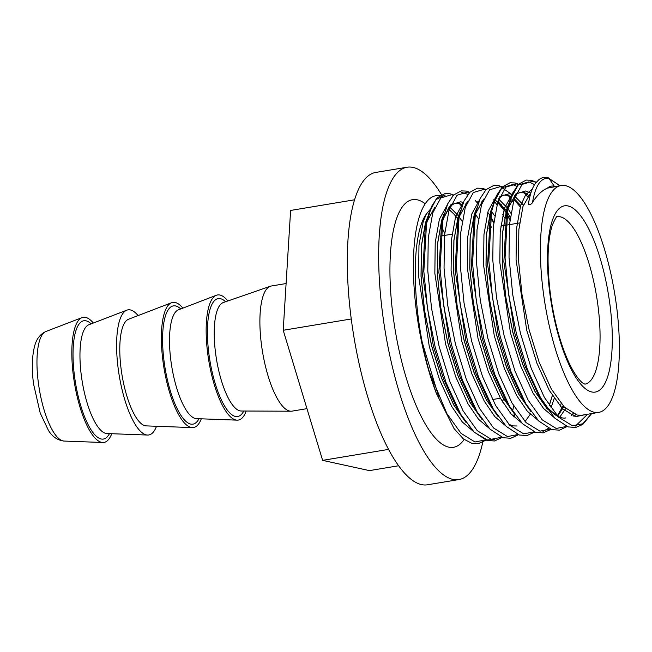 <?xml version="1.0" encoding="UTF-8"?>
<svg xmlns="http://www.w3.org/2000/svg" width="652" height="652" viewBox="0 0 652 652"><rect width="100%" height="100%" fill="white"/><g stroke="black" fill="none" stroke-linecap="round" stroke-linejoin="round"><path stroke-width="0.98" d="M440.842 195.885A125.502 38.411 80.6 0 0 416.359 310.702A125.502 38.411 80.6 0 0 436.327 393.286L454.061 428.584L463.327 438.869L472.252 443.539L478.266 443.67L486.017 440.149M111.736 433.719A63.415 19.413 -99.4 0 1 102.788 442.496A63.415 19.413 -99.4 0 1 73.334 375.422A63.415 19.413 -99.4 0 1 82.013 317.622A63.415 19.413 -99.4 0 1 93.317 323.033M156.513 426.269A63.415 19.413 -99.4 0 1 147.572 435.047A63.415 19.413 -99.4 0 1 118.11 367.972A63.415 19.413 -99.4 0 1 126.798 310.173A63.415 19.413 -99.4 0 1 138.094 315.584M201.289 418.82A63.415 19.413 -99.4 0 1 192.348 427.598L146.227 425.886A54.149 16.577 -99.4 0 1 121.068 368.625A54.149 16.577 -99.4 0 1 128.485 319.268L171.574 302.724A63.415 19.413 -99.4 0 1 182.878 308.135M192.348 427.598A63.415 19.413 -99.4 0 1 162.886 360.523A63.415 19.413 -99.4 0 1 171.574 302.724M246.195 411.037A63.415 19.413 -99.4 0 1 237.124 420.149A63.415 19.413 -99.4 0 1 207.662 353.074A63.415 19.413 -99.4 0 1 216.35 295.274A63.415 19.413 -99.4 0 1 227.882 300.963M306.962 408.649L292.072 411.127A63.415 19.413 -99.4 0 1 291.061 411.208A63.415 19.413 -99.4 0 1 261.395 344.134A63.415 19.413 -99.4 0 1 270.278 286.269A63.415 19.413 -99.4 0 1 271.256 286.016L286.098 283.547M482.773 442.203A158.306 48.452 -99.4 0 1 458.992 479.546A158.306 48.452 -99.4 0 1 382.414 312.316A158.306 48.452 -99.4 0 1 407.035 167.238A158.306 48.452 -99.4 0 1 442.529 196.391M458.992 479.546L427.647 484.762A158.306 48.452 -99.4 0 1 351.069 317.532A158.306 48.452 -99.4 0 1 375.691 172.454L407.035 167.238M543.124 290.914A114.996 35.2 -99.4 0 1 561.013 185.527A114.996 35.2 -99.4 0 1 616.645 307.002A114.996 35.2 -99.4 0 1 598.756 412.39A114.996 35.2 -99.4 0 1 543.124 290.914M528.601 202.886A83.635 25.599 -99.4 0 1 529.196 199.659L528.601 202.886C527.256 205.576 531.861 204.777 532.562 202.226C537.378 194.924 542.309 190.237 547.37 188.159L561.013 185.527M598.756 412.39L581.991 415.185L577.322 415.096L564.436 407.198L551.315 389L539.163 362.284L529.082 329.7L521.991 294.427L518.487 259.944L518.853 229.643L522.961 206.488L531.225 191.99M558.609 417.068L546.898 408.462L535.145 391.689L522.986 364.981L512.912 332.39L505.813 297.116L502.317 262.634L502.676 232.332L506.783 209.186L509.188 202.886M526.572 193.53L523.923 192.56L519.921 192.356L523.996 192.544L526.596 193.497M558.87 417.198L547.004 408.665L535.072 391.697L522.92 364.99L512.839 332.398L505.74 297.133L502.244 262.65L502.611 232.34L506.718 209.194L509.277 202.568M530.532 411.037L518.894 394.395L506.743 367.679L496.661 335.087L489.57 299.822L486.066 265.34L486.433 235.038L490.54 211.884L492.953 205.576M499.513 197.165L503.703 195.062L507.753 195.25L511.184 196.627M514.208 198.681L520.687 205.494M530.785 411.396L518.829 394.403L506.669 367.695L496.596 335.104L489.497 299.83L486.001 265.348L486.359 235.046L490.467 211.9L493.034 205.25M510.989 197.165L506.8 195.225L503.67 195.062L507.68 195.258L511.168 196.668M514.192 198.738L520.663 205.559M514.289 413.743L502.651 397.092L490.5 370.385L480.418 337.793L473.319 302.52L469.823 268.045L470.19 237.735L474.297 214.589L476.693 208.29M497.965 201.386L506.27 210.686M506.311 210.751L510.28 217.051M514.534 414.093L502.586 397.109L490.426 370.393L480.345 337.801L473.254 302.536L469.758 268.053L470.116 237.752L474.224 214.598L476.783 207.972M497.949 201.435L506.245 210.767M506.294 210.832L510.263 217.157M498.046 416.449L486.408 399.798L474.248 373.091L464.175 340.499L457.076 305.226L453.58 270.743L453.939 240.441L458.046 217.287L460.451 210.995M498.291 416.799L486.335 399.806L474.183 373.099L464.102 340.507L457.003 305.242L453.507 270.759L453.873 240.449L457.981 217.303L460.54 210.669M481.795 419.146L470.157 402.496L458.006 375.788L447.924 343.197L440.833 307.931L437.329 273.449L437.696 243.139L441.803 219.993L444.208 213.693M463.189 202.593L460.834 201.761L450.874 204.72L443.417 218.583L442.146 223.147L443.36 218.787L449.252 206.847L454.966 203.163L459.016 203.359L461.616 204.304M482.048 419.505L470.092 402.512L457.94 375.805L447.859 343.213L440.76 307.94L437.264 273.457L437.622 243.155L441.738 220.001L444.297 213.375M462.252 205.274L458.063 203.334L454.933 203.171L458.943 203.367L461.592 204.337M573.458 413.833L571.568 415.397M565.814 417.875L565.797 417.875C563.687 418.617 560.353 417.728 555.822 415.202C550.19 411.608 544.387 404.794 538.405 394.753L524.73 365.324L514.55 332.365L503.857 261.827L506.384 215.657L508.397 207.776L515.862 193.905L525.814 190.946L530.215 192.894M563.923 406.669L557.574 416.18M563.874 406.628L557.55 416.155M552.366 395.593L549.294 405.544M552.317 395.511L549.253 405.479M517.077 425.984L513.148 425.903L508.919 424.37M530.231 414.346L525.056 421.559M515.121 414.916L514.029 417.084M515.08 414.859L513.988 417.044M465.552 421.852L453.914 405.202L441.763 378.494L431.681 345.902L424.582 310.629L421.086 276.146L421.453 245.845L425.56 222.699L427.965 216.399M465.805 422.203L453.849 405.21L441.689 378.502L431.616 345.91L424.517 310.645L421.021 276.163L421.379 245.853L425.487 222.707L428.046 216.081M449.228 209.496L453.906 214.084A114.996 35.2 -99.4 0 0 452.863 213.008L449.155 209.732M449.212 209.545L452.863 213.008M430.23 209.422L426.286 214.133C410.255 236.081 412.08 312.626 429.309 371.738L436.327 393.286M457.663 218.567L453.906 214.084M398.722 465.74L369.44 470.614L322.626 460.361L283.212 330.279L290.613 210.441L354.484 199.814M351.257 318.958L283.212 330.279M388.673 449.375L322.626 460.361M554.591 186.594A2.372 2.241 102.3 0 1 554.273 186.211L549.074 178.518A2.372 2.241 -77.7 0 0 547.737 177.597C544.64 176.945 541.771 177.556 539.147 179.422L535.341 183.391C532.66 187.279 530.614 192.699 529.196 199.659M109.454 433.637A59.935 18.346 -99.4 0 1 74.442 375.666A59.935 18.346 -99.4 0 1 91.19 323.848M199.007 418.739A59.935 18.346 -99.4 0 1 164.002 360.768A59.935 18.346 -99.4 0 1 180.743 308.95M243.791 411.029A59.748 18.289 -99.4 0 1 208.836 353.327A59.748 18.289 -99.4 0 1 225.608 301.746M425.161 203.726A125.502 38.411 80.6 0 0 392.903 314.606A125.502 38.411 80.6 0 0 464.102 439.489M64.132 441.062C57.612 440.344 52.364 436.775 48.387 430.344L40.204 413.05L33.521 383.792C31.671 369.195 31.972 356.897 34.434 346.88C36.202 339.301 40.025 334.174 45.909 331.493A55.648 17.033 80.6 0 0 38.281 382.211A55.648 17.033 80.6 0 0 64.132 441.062L102.788 442.496M584.934 384.158A84.874 25.982 80.6 0 0 598.055 306.391A84.874 25.982 80.6 0 0 557.077 216.717C556.987 215.567 555.406 218.338 552.366 225.005C547.476 240.229 546.759 262.772 550.215 292.626C553.654 318.315 559.424 340.605 567.517 359.513C574.901 376.261 581.331 382.439 583.491 383.498L584.966 384.158M549.709 292.349A94.41 28.9 -99.4 0 1 567.965 205.942A94.41 28.9 -99.4 0 1 610.06 305.568A94.41 28.9 -99.4 0 1 591.804 391.974A94.41 28.9 -99.4 0 1 549.709 292.349M147.572 435.047L106.936 433.539A55.249 16.911 -99.4 0 1 81.272 375.104A55.249 16.911 -99.4 0 1 88.843 324.753L126.798 310.173M237.124 420.149L196.496 418.641A55.249 16.911 -99.4 0 1 170.824 360.206A55.249 16.911 -99.4 0 1 178.395 309.855L216.35 295.274M291.061 411.208L241.281 411.013A55.045 16.846 -99.4 0 1 215.535 352.797A55.045 16.846 -99.4 0 1 223.237 302.569L270.278 286.269M587.591 414.248L575.48 426.041M558.242 416.881L548.316 408.657L538.405 394.753L542.024 400.898L527.289 369.081L516.417 333.702L508.788 295.413L505.064 257.988L507.818 208.664L510.051 199.952L518.12 185.062L528.862 181.875L534.558 184.589M573.002 413.612L572.595 414.501M518.902 184.361L515.129 182.976L509.97 182.78L502.301 186.912L496.425 195.747L491.575 211.37L490.141 218.363L490.883 215.038L490.141 218.363L487.606 264.533L498.307 335.063L508.487 368.021L520.769 395.03L525.781 403.604L511.046 371.787L500.174 336.408L492.545 298.119L488.813 260.686L491.575 211.37L493.808 202.658L501.877 187.768L512.619 184.581L516.71 186.268M524.534 193.008L527.362 196.505M561.136 403.564L560.345 406.424M548.471 428.282L542.994 431.445M475.332 214.068L473.89 221.061L471.363 267.238L482.056 337.769L492.244 370.727L504.526 397.736L509.538 406.302L494.795 374.484L483.931 339.105L476.294 300.825L472.57 263.392L475.332 214.068L480.182 198.452L486.058 189.618L493.727 185.486L498.886 185.681L502.317 186.896M509.571 197.23L510.549 198.452M511.641 199.911L513.189 202.104M459.081 216.774L457.647 223.766L455.12 269.936L465.813 340.474L475.993 373.433L488.275 400.442L493.287 409.008L478.552 377.19L467.68 341.811L460.051 303.522L456.327 266.097L459.081 216.774L463.931 201.158L469.807 192.316L477.476 188.183L482.635 188.379L486.066 189.602M495.398 202.609L496.938 204.809M502.741 214.524L504.526 218.004M442.838 219.471L441.404 226.472L438.869 272.642L449.57 343.172L459.75 376.131L472.032 403.14L477.044 411.705L462.309 379.896L451.437 344.517L443.808 306.228L440.076 268.795L442.838 219.471L447.688 203.856L453.564 195.021L461.233 190.889L466.392 191.085L469.823 192.307M461.477 192.356L467.973 194.377M475.463 200.734L477.085 202.633M489.318 222.829L491.518 227.621M513.719 406.025L512.741 410.328M494.257 439.554L487.264 439.937L474.2 432.194L460.801 414.411L446.058 382.594L435.194 347.214L427.557 308.934L423.833 271.501L426.595 222.177L428.829 213.473L435.895 199.618L445.234 195.054M460.834 205.331L461.803 206.554M532.562 202.226A83.635 25.599 -99.4 0 1 549.074 178.518L559.872 185.714M591.56 413.588L582.823 423.776L572.448 425.764L558.544 417.182L544.371 397.418L531.25 368.421L520.386 333.042L512.749 294.761L509.025 257.328L509.489 224.427L514.012 199.3L522.081 184.402L532.831 181.223L536.05 182.438M566.661 426.424L556.205 428.462L542.293 419.888L528.128 400.124L515.007 371.127L504.135 335.747L496.506 297.459L492.782 260.034L493.238 227.132L497.769 201.998L505.838 187.108L516.58 183.921L518.625 184.597M550.418 429.13L539.962 431.168L526.05 422.586L511.885 402.822L498.764 373.824L487.892 338.445L480.263 300.164L476.531 262.732L476.995 229.838L481.526 204.704L489.595 189.805L500.337 186.627L511.624 194.353M534.175 431.828L523.711 433.873L509.807 425.291L495.634 405.528L482.513 376.53L471.649 341.151L464.012 302.862L460.288 265.437L460.752 232.536L465.275 207.401L473.352 192.511L484.094 189.325L485.805 189.871M500.923 204.182L504.143 209.276L500.94 204.19M506.84 214.117L509.897 220.246M517.933 434.534L507.468 436.571L493.556 427.989L479.391 408.233L466.27 379.236L455.398 343.857L447.769 305.568L444.045 268.135L444.509 235.242L449.032 210.107L457.101 195.217L467.843 192.03L469.554 192.568M490.589 216.814L493.654 222.943M501.681 437.239L491.225 439.277L477.313 430.695L463.148 410.931L450.027 381.933L439.155 346.554L431.526 308.274L427.793 270.841L428.258 237.939L432.789 212.813L440.858 197.915L451.6 194.736L453.311 195.274M485.438 439.937L474.982 441.983L461.07 433.401L446.897 413.637L429.309 371.738M547.37 188.159A75.127 22.999 -99.4 0 1 554.273 186.211L555.211 186.488M585.602 414.582L575.504 416.693L562.489 408.706L549.228 390.295L536.946 363.286L526.759 330.336L516.066 259.798L516.441 229.154L520.606 205.747L525.691 194.695L532.276 189.161M554.249 417.573L543.572 408.519L532.977 393.001L520.703 365.992L510.516 333.033L499.823 262.503L500.198 231.859L504.363 208.444L512.105 194.312M538.006 420.271L527.321 411.225L516.734 395.707L504.452 368.698L494.273 335.739L483.58 265.201L483.955 234.557L488.12 211.15L495.919 196.961M521.763 422.977L511.078 413.922L500.491 398.405L488.209 371.395L478.03 338.437L467.329 267.907L467.704 237.263L471.869 213.848L479.619 199.716M493.931 199.121L495.838 200.498M496.376 200.946L505.83 212.283L497.696 202.218M506.865 213.913L509.994 219.398M505.512 425.683L494.835 416.628L484.249 401.11L471.966 374.101L461.779 341.143L451.086 270.613L451.461 239.96L455.626 216.554L463.376 202.422M477.688 201.827L478.552 202.413M487.769 212.291L489.579 214.989M491.518 218.127L493.743 222.104M489.269 428.38L478.584 419.334L467.997 403.816L455.715 376.799L445.536 343.848L434.843 273.31L435.218 242.666L439.383 219.259L447.182 205.07M503.385 398.519L502.651 402.121M473.026 431.086L462.341 422.031L451.754 406.514L439.472 379.505L429.293 346.546L418.592 276.016L418.975 245.372L423.132 221.957L426.286 214.133M575.757 414.705L573.866 416.278M565.765 408.478L559.734 417.19M499.848 196.391L509.571 193.652L512.048 194.54M514.379 195.861L523.434 205.038M554.192 398.396L550.973 407.997M474.64 217.735L475.903 213.18L483.605 199.088M498.136 198.567L507.191 207.735M508.047 208.925L510.842 213.18M458.397 220.441L459.66 215.885L467.354 201.794M481.893 201.264L482.545 201.721M491.804 211.631L494.599 215.877M465.642 203.97L466.302 204.418M475.561 214.329L478.356 218.583M502.26 437.443L494.493 440.972L486.865 440.418L473.751 431.828L460.801 414.411L455.789 405.846L443.507 378.836L433.319 345.878L422.626 275.348L425.153 229.17L427.166 221.289L434.868 207.197M449.399 206.668L458.454 215.845M459.318 217.035L462.105 221.281M438.894 397.329L422.52 343.311M45.909 331.493L82.013 317.622M500.386 398.225L492.464 399.546M519.554 222.951L504.819 225.405M503.311 225.657L500.785 226.081M489.261 227.996L488.576 228.11M452.048 234.182L440.524 236.105M547.786 177.613L559.913 185.706M542.024 400.898L554.974 418.307L568.088 426.905L575.716 427.459L582.782 424.452L591.641 413.58M507.126 212.348L512.668 193.049L518.544 184.214L526.213 180.082L531.372 180.278L536.213 182.234M525.781 403.604L538.731 421.013L551.845 429.611L559.473 430.165L567.721 426.253M509.538 406.302L522.48 423.718L535.602 432.317L543.23 432.863L550.997 429.334M493.287 409.008L506.237 426.416L519.351 435.014L526.987 435.569L534.754 432.04M477.044 411.705L489.994 429.122L503.108 437.72L510.736 438.266L518.503 434.745M425.903 225.861L431.445 206.562L437.321 197.727L444.99 193.595L450.149 193.791L453.58 195.005M573.043 413.637L571.282 415.267M528.259 195.192L523.043 192.519L519.921 192.364M563.181 405.886L557.256 415.837M520.255 206.896L513.947 199.52M494.738 199.871L493.8 199.284M478.495 202.568L477.557 201.99M514.444 413.996L513.352 416.416M519.946 192.356L515.765 194.467M444.721 232.903L441.526 227.1"/></g></svg>
